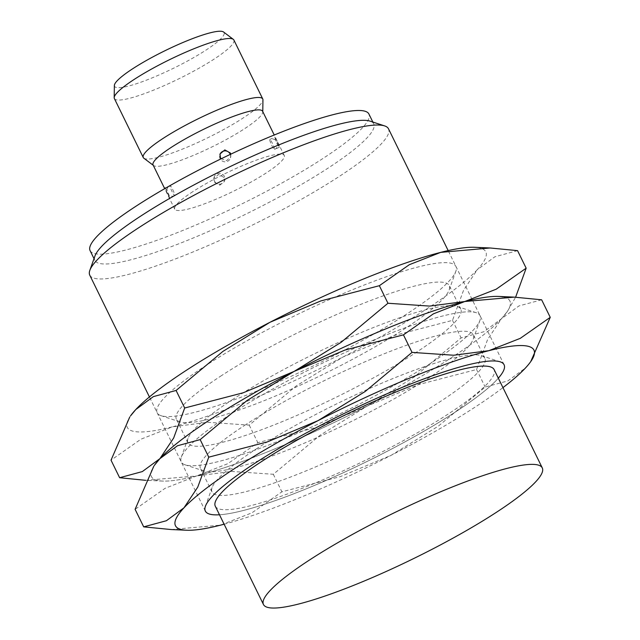 <?xml version="1.0" encoding="UTF-8"?>
<svg xmlns="http://www.w3.org/2000/svg" width="640" height="640" viewBox="0 0 640 640"><rect width="100%" height="100%" fill="white"/><g stroke="black" fill="none" stroke-linecap="round" stroke-linejoin="round"><path stroke-width="0.48" stroke-dasharray="3.2 2.4" d="M215.296 506.208A155.24 24.816 153.9 0 0 302.568 488.208A155.24 24.816 153.9 0 0 447.8 414.296A155.24 24.816 153.9 0 0 494.128 369.608M89.76 275.168A166.336 26.592 153.9 0 0 183.264 255.88A166.336 26.592 153.9 0 0 338.872 176.688A166.336 26.592 153.9 0 0 388.504 128.808M219.496 514.776A166.336 26.592 153.9 0 0 454.448 412.608A166.336 26.592 153.9 0 0 498.32 378.184A166.336 26.592 153.9 0 1 454.448 412.608A166.336 26.592 153.9 0 1 219.496 514.776M94.976 255.944A155.24 24.816 153.9 0 0 94.904 260.456A155.24 24.816 153.9 0 0 182.176 242.464A155.24 24.816 153.9 0 0 327.408 168.544A155.24 24.816 153.9 0 0 373.728 123.856A155.24 24.816 153.9 0 0 370.12 121.152M90.088 250.624A155.24 24.816 153.9 0 0 177.36 232.632A155.24 24.816 153.9 0 0 322.592 158.72A155.24 24.816 153.9 0 0 368.92 114.032M153.064 164.92A60.992 9.752 153.9 0 0 153.592 165.544A60.992 9.752 153.9 0 0 189.432 157.024A60.992 9.752 153.9 0 0 244.4 128.816A60.992 9.752 153.9 0 0 262.768 112.056A60.992 9.752 153.9 0 0 262.6 111.264M192.928 191.6A60.992 9.752 153.9 0 0 174.736 209.16A60.992 9.752 153.9 0 0 209.016 202.088A60.992 9.752 153.9 0 0 266.072 173.048A60.992 9.752 153.9 0 0 284.272 155.496A60.992 9.752 153.9 0 0 249.984 162.568A60.992 9.752 153.9 0 0 192.928 191.6M224.152 177.512L218.576 174.456L213.784 178.472L214.176 182.128L219.736 185.272L224.528 181.208L224.152 177.512M165.56 188.168L167.944 191.768L169.768 198.016L165.04 188.464M143.84 158.208A66.536 10.632 153.9 0 0 182.944 148.912A66.536 10.632 153.9 0 0 242.912 118.144A66.536 10.632 153.9 0 0 262.944 99.864M114.376 98.552A66.536 10.632 153.9 0 0 151.776 90.84A66.536 10.632 153.9 0 0 214.016 59.16A66.536 10.632 153.9 0 0 233.872 40.008M114.368 85.488A60.992 9.752 153.9 0 0 146.776 80.016A60.992 9.752 153.9 0 0 205.88 50.176A60.992 9.752 153.9 0 0 223.552 32M214.448 181.064A5.544 5.424 14.3 0 0 224.808 180.12A5.544 5.424 14.3 0 0 218.864 173.344A5.544 5.424 14.3 0 0 214.448 181.064M271.856 145.6A5.544 0.736 -114.9 0 0 274.472 149.512A5.544 0.736 -114.9 0 0 272.424 143.368A5.544 0.736 -114.9 0 0 269.808 139.456A5.544 0.736 -114.9 0 0 271.856 145.6M276.616 143.4L279.448 147.208L277.184 141.16L274.792 137.152L276.616 143.4M230.112 154.104A5.544 5.424 -165.7 0 1 225.688 161.816A5.544 5.424 -165.7 0 1 219.752 155.04A5.544 5.424 -165.7 0 1 230.112 154.104M230.784 154.168L230.768 156.688L226.68 160.592L221.152 158.792M172.704 189.56A5.544 0.736 65.1 0 1 174.744 195.712A5.544 0.736 65.1 0 1 172.136 191.8A5.544 0.736 65.1 0 1 170.088 185.648A5.544 0.736 65.1 0 1 172.704 189.56M245.784 424.632A151.928 24.288 153.9 0 0 200.448 468.368A151.928 24.288 153.9 0 0 203.984 471.016A151.928 24.288 153.9 0 0 427.992 378.424A151.928 24.288 153.9 0 0 473.256 339.104A151.928 24.288 153.9 0 0 473.32 334.688A151.928 24.288 153.9 0 0 387.92 352.296A151.928 24.288 153.9 0 0 245.784 424.632M230.888 414.056A166.336 26.592 153.9 0 0 185.128 464.832A166.336 26.592 153.9 0 0 430.376 363.464A166.336 26.592 153.9 0 0 479.928 320.416A166.336 26.592 153.9 0 0 397.608 330.576A166.336 26.592 153.9 0 0 230.888 414.056A166.336 26.592 153.9 0 0 181.336 457.104A166.336 26.592 153.9 0 0 263.656 446.944A166.336 26.592 153.9 0 0 430.376 363.464A166.336 26.592 153.9 0 0 476.136 312.68A166.336 26.592 153.9 0 0 230.888 414.056M257.352 448.248A151.928 24.288 153.9 0 0 212.088 487.568A151.928 24.288 153.9 0 0 212.016 491.976A151.928 24.288 153.9 0 0 297.424 474.368A151.928 24.288 153.9 0 0 439.56 402.032A151.928 24.288 153.9 0 0 484.888 358.304A151.928 24.288 153.9 0 0 481.36 355.648A151.928 24.288 153.9 0 0 257.352 448.248M171.12 529.536L220.544 525.144L251.936 512.824L281.904 491.816L340.424 476.592L391.28 455.24L438.344 426.128L485.176 387.048L507.88 380.912L525.448 368L531.504 360.52M224.12 524.216A199.6 31.904 153.9 0 0 391.28 455.24A199.6 31.904 153.9 0 0 474.4 407.552A199.6 31.904 153.9 0 0 502.944 387.624M154.648 465.008A199.6 31.904 153.9 0 0 196.464 475.992L227.856 463.672L257.824 442.664L316.344 427.44L367.2 406.088A199.6 31.904 153.9 0 0 450.32 358.4A199.6 31.904 153.9 0 0 501.368 318.848L487.6 339.52L476.576 369.512L418.064 384.728L367.2 406.088L320.144 435.2L273.312 474.272L231.656 471.432L196.464 475.992A199.6 31.904 153.9 0 0 367.2 406.088A199.6 31.904 153.9 0 0 450.32 358.4A199.6 31.904 153.9 0 0 501.368 318.848A199.6 31.904 153.9 0 0 498.744 296.432M145.648 480.32L196.464 475.992L165.08 488.32L135.104 509.328M541.64 299.8L518.944 305.936L501.368 318.848L507.424 311.368L515.616 297.2M273.312 474.272L281.904 491.816M476.576 369.512L485.176 387.048M221.704 375.488A151.928 24.288 153.9 0 0 176.376 419.216A151.928 24.288 153.9 0 0 179.904 421.864A151.928 24.288 153.9 0 0 403.912 329.272A151.928 24.288 153.9 0 0 449.176 289.952A151.928 24.288 153.9 0 0 449.248 285.536A151.928 24.288 153.9 0 0 363.84 303.152A151.928 24.288 153.9 0 0 221.704 375.488M206.816 364.904A166.336 26.592 153.9 0 0 161.048 415.688A166.336 26.592 153.9 0 0 406.296 314.312A166.336 26.592 153.9 0 0 455.848 271.264A166.336 26.592 153.9 0 0 373.528 281.424A166.336 26.592 153.9 0 0 206.816 364.904M233.272 399.096A151.928 24.288 153.9 0 0 188.008 438.416A151.928 24.288 153.9 0 0 187.944 442.832A151.928 24.288 153.9 0 0 273.344 425.216A151.928 24.288 153.9 0 0 415.48 352.88A151.928 24.288 153.9 0 0 460.816 309.152A151.928 24.288 153.9 0 0 457.28 306.504A151.928 24.288 153.9 0 0 233.272 399.096M154.312 465.488A199.6 31.904 153.9 0 0 162.52 481.08A199.6 31.904 153.9 0 0 196.464 475.992A199.6 31.904 153.9 0 0 367.2 406.088L414.264 376.976L461.096 337.904L483.8 331.76L501.368 318.848A199.6 31.904 153.9 0 0 506.624 312.504A199.6 31.904 153.9 0 0 503.056 296.912M426.24 309.248A199.6 31.904 153.9 0 0 477.288 269.696L463.52 290.368L452.504 320.36L393.984 335.584L343.128 356.936L296.064 386.048L249.232 425.12L207.576 422.28L172.384 426.848A199.6 31.904 153.9 0 0 343.128 356.936A199.6 31.904 153.9 0 0 426.24 309.248M130.568 415.856A199.6 31.904 153.9 0 0 172.384 426.848L141 439.168L111.024 460.176M517.568 250.648L494.864 256.784L477.288 269.696A199.6 31.904 153.9 0 0 474.672 247.288M249.232 425.12L257.824 442.664M452.504 320.36L461.096 337.904M205.336 511.088L149.424 396.944M94.904 260.456L94.016 258.64M174.736 209.16L164.696 188.664M224.528 181.208L224.808 180.12A5.544 5.544 0 0 1 214.456 181.192A5.544 5.544 0 0 1 214.064 177.384L213.784 178.472M279.448 147.208L274.472 149.512A5.544 5.544 0 0 0 277.12 142.048A5.544 5.544 0 0 0 269.808 139.456L274.792 137.144M230.776 156.688L230.496 157.776A5.544 5.544 0 0 0 230.288 154.408M169.768 198.016L174.744 195.712A5.544 5.544 0 0 1 167.44 193.12A5.544 5.544 0 0 1 170.088 185.648L165.104 187.96M219.92 154.496A5.544 5.544 0 0 0 219.752 155.04L220.024 153.952M262.768 112.056L262.776 111.616M284.272 155.496L274.232 135M373.728 123.856L372.84 122.04M504.08 364.736L448.168 250.592M203.984 471.016L185.128 464.832M212.016 491.976L200.448 468.368M212.088 487.568L205.416 506.256M481.36 355.648L500.216 361.832M484.888 358.304L473.32 334.688M473.256 339.104L479.928 320.416M179.904 421.864L161.048 415.688M187.944 442.832L176.376 419.216M188.008 438.416L181.336 457.104M162.52 481.08L147.04 480.384M506.624 312.504L507.424 311.368M457.28 306.504L476.136 312.68M460.816 309.152L449.248 285.536M449.176 289.952L455.848 271.264"/><path stroke-width="0.96" d="M542.28 467.912L494.128 369.608A155.24 24.816 153.9 0 0 406.856 387.608A155.24 24.816 153.9 0 0 261.616 461.52A155.24 24.816 153.9 0 0 215.296 506.208L263.456 604.504A155.24 24.816 153.9 0 0 350.728 586.512A155.24 24.816 153.9 0 0 495.96 512.6A155.24 24.816 153.9 0 0 542.28 467.912A155.24 24.816 153.9 0 0 455.008 485.904A155.24 24.816 153.9 0 0 309.776 559.824A155.24 24.816 153.9 0 0 263.456 604.504M448.168 250.592L388.504 128.808A166.336 26.592 153.9 0 0 384.64 125.912A166.336 26.592 153.9 0 0 139.392 227.288A166.336 26.592 153.9 0 0 89.84 270.328A166.336 26.592 153.9 0 0 89.76 275.168L149.424 396.944M254.968 463.208A166.336 26.592 153.9 0 0 205.336 511.088A166.336 26.592 153.9 0 0 219.496 514.776A166.336 26.592 153.9 0 1 205.416 506.256A166.336 26.592 153.9 0 1 254.968 463.208A166.336 26.592 153.9 0 1 410.576 384.016A166.336 26.592 153.9 0 1 504.08 364.736A166.336 26.592 153.9 0 1 498.32 378.184A166.336 26.592 153.9 0 0 500.216 361.832A166.336 26.592 153.9 0 0 254.968 463.208M384.64 125.912L370.12 121.152A155.24 24.816 153.9 0 0 141.224 215.768A155.24 24.816 153.9 0 0 94.976 255.944L89.84 270.328M372.84 122.04L368.92 114.032A155.24 24.816 153.9 0 0 281.648 132.024A155.24 24.816 153.9 0 0 136.408 205.936A155.24 24.816 153.9 0 0 90.088 250.624L94.016 258.64M274.232 135L262.6 111.264A60.992 9.752 153.9 0 0 228.32 118.328A60.992 9.752 153.9 0 0 171.264 147.368A60.992 9.752 153.9 0 0 153.064 164.92L164.696 188.664M165.04 188.464L165.104 187.96L165.56 188.168M262.776 111.616L262.944 99.864A66.536 10.632 153.9 0 0 262.768 98.992A66.536 10.632 153.9 0 0 225.36 106.704A66.536 10.632 153.9 0 0 163.12 138.384A66.536 10.632 153.9 0 0 143.264 157.536A66.536 10.632 153.9 0 0 143.84 158.208L153.24 165.28M262.768 98.992L233.872 40.008A66.536 10.632 153.9 0 0 233.296 39.336A66.536 10.632 153.9 0 0 194.2 48.632A66.536 10.632 153.9 0 0 134.224 79.4A66.536 10.632 153.9 0 0 114.192 97.68A66.536 10.632 153.9 0 0 114.376 98.552L143.264 157.536M233.296 39.336L223.552 32A60.992 9.752 153.9 0 0 187.712 40.52A60.992 9.752 153.9 0 0 132.736 68.728A60.992 9.752 153.9 0 0 114.368 85.488L114.192 97.68M221.152 158.792L220.408 157.656L220.024 153.96L224.824 149.896L230.384 153.032L230.784 154.168M502.944 387.624A199.6 31.904 153.9 0 0 525.448 368A199.6 31.904 153.9 0 0 530.696 361.656A199.6 31.904 153.9 0 0 488.88 350.672A199.6 31.904 153.9 0 0 318.144 420.584A199.6 31.904 153.9 0 0 235.024 468.264A199.6 31.904 153.9 0 0 183.976 507.816A199.6 31.904 153.9 0 0 186.6 530.232A199.6 31.904 153.9 0 0 220.544 525.144A199.6 31.904 153.9 0 0 224.12 524.216M530.696 361.656L550.24 317.344L520.264 338.352L488.88 350.672L453.688 355.24L412.032 352.392L365.2 391.472L318.144 420.584L267.28 441.936L208.76 457.16L197.744 487.152L183.976 507.816L166.4 520.728L143.696 526.872L171.12 529.536L186.6 530.232M200.168 439.616L247 400.544L294.064 371.432A199.6 31.904 153.9 0 0 210.944 419.12A199.6 31.904 153.9 0 0 159.896 458.664A199.6 31.904 153.9 0 0 154.648 465.008L159.896 458.664L177.464 445.752L200.168 439.616L208.76 457.16M143.696 526.872L135.104 509.328L153.84 466.144M515.616 297.2L526.16 268.192L496.184 289.2L464.8 301.52L514.224 297.136L498.744 296.432A199.6 31.904 153.9 0 0 464.8 301.52L429.608 306.088L387.952 303.248L341.12 342.32L294.064 371.432L344.92 350.072L403.44 334.856L433.408 313.84L464.8 301.52A199.6 31.904 153.9 0 0 294.064 371.432A199.6 31.904 153.9 0 0 210.944 419.12A199.6 31.904 153.9 0 0 159.896 458.664A199.6 31.904 153.9 0 0 154.312 465.488M514.224 297.136L541.64 299.8L550.24 317.344M403.44 334.856L412.032 352.392M503.056 296.912A199.6 31.904 153.9 0 0 464.8 301.52A199.6 31.904 153.9 0 0 294.064 371.432L243.2 392.784L184.688 408.008L173.664 438L159.896 458.664L142.328 471.584L119.624 477.72L145.648 480.32M176.088 390.464L222.92 351.392L269.984 322.28A199.6 31.904 153.9 0 0 186.864 369.968A199.6 31.904 153.9 0 0 135.816 409.52A199.6 31.904 153.9 0 0 130.568 415.856L135.816 409.52L153.384 396.608L176.088 390.464L184.688 408.008M119.624 477.72L111.024 460.176L129.76 417M269.984 322.28L320.84 300.928L379.36 285.704L409.328 264.696L440.72 252.368A199.6 31.904 153.9 0 0 269.984 322.28M490.144 247.984L474.672 247.288A199.6 31.904 153.9 0 0 440.72 252.368L490.144 247.984L517.568 250.648L526.16 268.192M379.36 285.704L387.952 303.248M230.288 154.408A5.544 5.544 0 0 0 219.92 154.496"/></g></svg>
